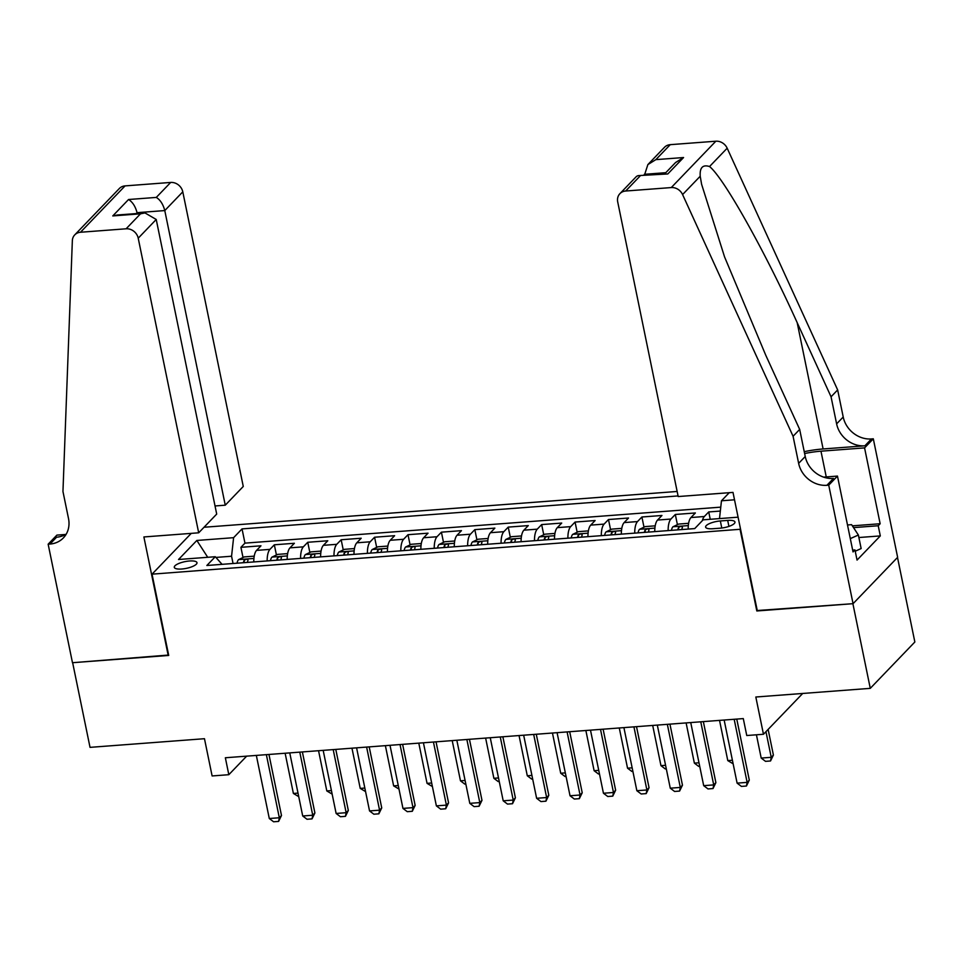 <?xml version="1.0" encoding="UTF-8"?>
<svg xmlns="http://www.w3.org/2000/svg" width="963" height="963" viewBox="0 0 963 963"><rect width="100%" height="100%" fill="white"/><g stroke="black" fill="none" stroke-linecap="round" stroke-linejoin="round"><path stroke-width="1.44" d="M181.778 569.013A11.58 3.431 -11.6 0 0 196.982 562.669A11.58 3.431 -11.6 0 0 189.482 560.996A11.58 3.431 -11.6 0 0 174.291 567.327A11.58 3.431 -11.6 0 0 181.778 569.013M677.158 491.467L204.036 527.255M897.504 557.469L914.85 641.996L870.275 688.352L755.823 697.007L763.466 734.263L802.697 693.468M191.264 533.37L152.034 574.165L168.718 655.442L72.646 662.7L90.028 747.36L204.469 738.705L212.113 775.949L228.821 774.697L246.66 756.148M757.243 610.53L852.893 603.693L870.275 688.352M720.336 511.064L708.732 511.943L710.237 519.286M688.184 529.084A14.481 5.477 -94.3 0 1 690.965 517.528L695.37 512.954L675.316 514.471L677.41 524.654M654.768 531.612A14.481 5.477 85.7 0 1 657.548 520.056L661.954 515.482L641.9 516.999L643.994 527.182M621.352 534.14A14.481 5.477 85.7 0 1 624.144 522.584L628.538 518.01L608.484 519.526L610.578 529.71M587.948 536.668A14.481 5.477 85.7 0 1 590.728 525.112L595.122 520.538L575.067 522.054L577.162 532.238M554.519 539.027A9.594 3.623 85.7 0 0 554.495 539.196A14.481 5.477 85.7 0 1 557.312 527.64L561.706 523.065L541.651 524.582L543.746 534.766M521.115 541.555A9.594 3.623 85.7 0 0 521.079 541.724A14.481 5.477 85.7 0 1 523.896 530.168L528.29 525.593L508.235 527.11L510.33 537.294M487.699 544.251A14.481 5.477 85.7 0 1 490.48 532.695L494.874 528.121L474.831 529.638L476.914 539.822M454.283 546.779A14.481 5.477 85.7 0 1 457.064 535.223L461.458 530.649L441.415 532.166L443.498 542.35M420.867 549.307A14.481 5.477 85.7 0 1 423.648 537.751L428.041 533.177L407.999 534.694L410.082 544.877M387.451 551.667A9.594 3.623 85.7 0 0 387.415 551.835A14.481 5.477 85.7 0 1 390.232 540.279L394.625 535.705L374.583 537.222L376.665 547.405M354.035 554.194A9.594 3.623 85.7 0 0 353.999 554.363A14.481 5.477 85.7 0 1 356.816 542.807L361.209 538.233L341.167 539.749L343.249 549.933M320.619 556.891A14.481 5.477 85.7 0 1 323.399 545.323L327.793 540.761L307.751 542.277L309.845 552.449M287.203 559.407A14.481 5.477 85.7 0 1 289.983 547.851L294.377 543.276L274.335 544.793L276.429 554.977M763.466 734.263L746.758 735.527L743.292 718.591L225.354 757.761L228.821 774.697M727.691 520.405L720.336 520.959A11.219 3.322 -11.6 0 0 705.614 527.098A11.219 3.322 -11.6 0 0 712.861 528.735L720.216 528.181A11.219 3.322 -11.6 0 0 734.95 522.03A11.219 3.322 -11.6 0 0 727.691 520.405L728.919 526.388M152.034 574.165L740.559 529.253M222.068 564.342L215.291 556.722L206.852 565.486L694.72 528.591L703.146 519.827L738.079 517.179M215.291 556.722L178.528 559.503L196.849 540.46L233.6 537.679L242.038 528.904L678.072 495.933M719.505 518.588L721.468 500.784L729.256 492.683M721.468 500.784L734.516 499.797M702.34 520.67A14.481 5.477 -94.3 0 1 704.338 516.517L708.732 511.943M720.769 507.14L244.951 543.132L240.919 547.321L243.013 557.505M253.787 561.935A14.481 5.477 85.7 0 1 256.567 550.379L260.973 545.804L240.919 547.321M267.16 560.923A14.481 5.477 -94.3 0 1 269.941 549.367L274.335 544.793M300.576 558.396A14.481 5.477 -94.3 0 1 303.357 546.84L307.751 542.277M333.98 555.88A14.481 5.477 -94.3 0 1 336.761 544.312L341.167 539.749M367.397 553.352A14.481 5.477 -94.3 0 1 370.177 541.796L374.583 537.222M400.813 550.824A14.481 5.477 -94.3 0 1 403.593 539.268L407.999 534.694M434.229 548.296A14.481 5.477 -94.3 0 1 437.009 536.74L441.415 532.166M467.645 545.768A14.481 5.477 -94.3 0 1 470.426 534.212L474.831 529.638M501.061 543.24A14.481 5.477 -94.3 0 1 503.842 531.684L508.235 527.11M534.477 540.712A14.481 5.477 -94.3 0 1 537.258 529.156L541.651 524.582M567.893 538.185A14.481 5.477 -94.3 0 1 570.674 526.629L575.067 522.054M601.309 535.657A14.481 5.477 -94.3 0 1 604.09 524.101L608.484 519.526M634.725 533.129A14.481 5.477 -94.3 0 1 637.506 521.573L641.9 516.999M668.141 530.601A14.481 5.477 -94.3 0 1 670.922 519.045L675.316 514.471M756.822 610.963L740.138 529.686M233.058 563.511L231.565 556.229L215.905 557.421M244.951 543.132L242.038 528.904M233.6 537.679L231.565 556.229M196.849 540.46L207.719 557.288M734.179 719.277L747.132 782.377L749.298 780.114L746.433 786.025L741.414 786.41L737.104 783.136L724.152 720.035M736.767 719.084L749.298 780.114M737.104 783.136L747.132 782.377L746.433 786.025M756.424 734.793L761.203 758.074L771.231 757.315L765.958 731.663M773.397 755.064L770.532 760.975L771.231 757.315L773.397 755.064L768.125 729.412M770.532 760.975L765.513 761.348L761.203 758.074M847.5 524.979L851.593 524.666L858.37 535.019L861.151 548.561L855.228 551.209M858.37 535.019L850.305 538.618M678.193 496.547L617.716 201.941A10.858 9.522 -136.1 0 1 619.919 193.647A10.858 9.522 -136.1 0 1 625.661 191.023L671.271 187.568L715.846 141.212A10.858 9.522 43.9 0 1 727.173 148.206L837.654 389.919L843.215 417.015A25.339 22.221 -136.1 0 0 871.467 438.947L873.309 438.803L897.636 557.324L853.062 603.681L757.327 610.927L732.999 492.406L678.193 496.547M837.654 389.919L831.057 396.78L797.183 322.665C765.116 251.487 723.743 177.77 709.538 166.539C702.749 164.384 699.632 167.622 700.221 176.229L701.594 184.246L724.549 256.868L765.79 355.299L799.675 429.414L805.237 456.51A25.339 22.221 -136.1 0 0 833.489 478.442L826.892 485.304L828.734 485.159L853.062 603.681M799.675 429.414L793.079 436.275L798.64 463.359A25.339 22.221 -136.1 0 0 826.892 485.304M797.183 322.665L823.112 448.963L864.87 445.809A25.339 22.221 -136.1 0 1 836.618 423.864L831.057 396.78M670.236 144.667L655.839 159.641L647.87 164.589L664.494 147.291A10.858 9.522 43.9 0 1 670.236 144.667L715.846 141.212M700.221 176.229L682.586 194.562L793.079 436.275M852.363 525.846L880.146 523.74L878.22 525.75L853.519 527.616M852.664 550.102L854.963 549.933L857.046 560.081L880.302 535.909L878.22 525.75M854.963 549.933L853.037 551.931L837.461 476.083L828.734 485.159M873.309 438.803L864.569 447.891L820.97 451.19A40.723 12.062 -11.6 0 0 804.623 453.537M880.146 523.74L864.569 447.891M644.464 175.146L647.87 164.589M823.112 448.963A47.139 13.964 -11.6 0 0 804.237 451.671M823.606 477.13L837.461 476.083M682.586 194.562A10.858 9.522 -136.1 0 0 671.271 187.568M880.302 535.909L858.876 537.523M655.839 159.641L683.574 157.535L675.605 162.494L664.927 173.593M683.574 157.535L667.792 173.954L638.12 175.627L636.543 176.361L619.919 193.647M667.792 173.954L638.12 175.627M215.026 505.96L225.258 505.19L243.266 486.459L182.789 191.842L164.781 210.572L137.047 212.667L136.168 213.581M225.258 505.19L164.781 210.572C163.108 204.252 160.279 199.871 156.283 197.415L170.68 182.44L125.07 185.895L80.495 232.252A10.858 9.522 -136.1 0 0 74.753 234.876A10.858 9.522 -136.1 0 0 72.345 240.714L62.956 491.491L68.517 518.588A25.339 22.221 43.9 0 1 63.389 537.908A25.339 22.221 43.9 0 1 49.992 544.059L48.15 544.191L72.478 662.713L168.633 655.045M168.212 655.478L143.884 536.957L198.691 532.804L138.215 238.198A10.858 9.522 -136.1 0 0 126.105 228.797L80.495 232.252M48.15 544.191L56.889 535.115L65.64 534.453M198.691 532.804L216.699 514.086L156.223 219.468L138.215 238.198M74.753 234.876L119.328 188.531A10.858 9.522 43.9 0 1 125.07 185.895M170.68 182.44A10.858 9.522 43.9 0 1 182.789 191.842M66.254 534.08A25.339 22.221 43.9 0 1 56.588 537.198L49.992 544.059M137.215 213.509L137.047 212.667C135.374 206.359 132.545 201.965 128.548 199.51L156.283 197.415M126.105 228.797L140.502 213.822L144.98 212.919L156.223 219.468M140.502 213.822L112.767 215.929L117.233 215.014L144.98 212.919M700.763 721.805L713.715 784.905L715.882 782.642L713.017 788.553L708.01 788.938L703.688 785.664L690.736 722.563M703.351 721.612L715.882 782.642M703.688 785.664L713.715 784.905L713.017 788.553M667.347 724.332L680.299 787.433L682.466 785.17L679.601 791.08L674.594 791.466L670.272 788.191L657.32 725.091M669.935 724.14L682.466 785.17M670.272 788.191L680.299 787.433L679.601 791.08M633.931 726.86L646.883 789.961L649.05 787.698L646.185 793.608L641.177 793.981L636.856 790.719L623.904 727.619M636.519 726.668L649.05 787.698M636.856 790.719L646.883 789.961L646.185 793.608M600.515 729.388L613.467 792.489L615.634 790.226L612.769 796.136L607.761 796.509L603.44 793.247L590.488 730.147M603.115 729.196L615.634 790.226M603.44 793.247L613.467 792.489L612.769 796.136M688.617 523.306L678.65 524.065L672.896 526.821A9.594 3.623 85.7 0 0 671.44 530.348M681.804 529.566A9.594 3.623 -94.3 0 1 682.442 527.399C681.912 525.979 680.576 526.075 678.434 527.7A9.594 3.623 85.7 0 0 677.796 529.879M733.132 763.803L727.787 760.601L732.41 760.252M719.53 720.384L727.787 760.601M655.213 525.834L645.234 526.592L639.48 529.349A9.594 3.623 85.7 0 0 638.036 532.876M648.388 532.094A9.594 3.623 -94.3 0 1 649.026 529.927C648.496 528.506 647.16 528.603 645.017 530.228A9.594 3.623 85.7 0 0 644.379 532.407M699.728 766.319L698.681 766.404L694.371 763.129L698.994 762.78M686.113 722.912L694.371 763.129M621.797 528.362L611.818 529.12L606.064 531.877A9.594 3.623 85.7 0 0 604.62 535.404M614.972 534.621A9.594 3.623 -94.3 0 1 615.61 532.455C615.092 531.034 613.756 531.131 611.601 532.756A9.594 3.623 85.7 0 0 610.963 534.922M666.312 768.847L665.264 768.931L660.955 765.657L665.577 765.308M652.697 725.44L660.955 765.657M588.381 530.89L578.402 531.648L572.648 534.405A9.594 3.623 85.7 0 0 571.203 537.932M581.556 537.149A9.594 3.623 -94.3 0 1 582.194 534.983C581.676 533.562 580.34 533.658 578.185 535.284A9.594 3.623 85.7 0 0 577.547 537.45M632.896 771.375L631.86 771.459L627.539 768.185L632.161 767.836M619.281 727.968L627.539 768.185M567.099 731.916L580.051 795.005L582.218 792.754L579.353 798.664L574.345 799.037L570.024 795.763L557.083 732.674M569.699 731.724L582.218 792.754M570.024 795.763L580.051 795.005L579.353 798.664M554.965 533.418L544.986 534.176L539.232 536.933A9.594 3.623 85.7 0 0 537.787 540.46M548.14 539.677A9.594 3.623 -94.3 0 1 548.778 537.498C548.26 536.09 546.924 536.186 544.769 537.811A9.594 3.623 85.7 0 0 544.131 539.978M599.48 773.903L598.444 773.987L594.123 770.713L598.745 770.364M585.865 730.496L594.123 770.713M533.683 734.444L546.635 797.533L548.802 795.282L545.937 801.192L540.929 801.565L536.62 798.291L523.667 735.202M536.283 734.251L548.802 795.282M536.62 798.291L546.635 797.533L545.937 801.192M521.549 535.946L511.57 536.692L505.816 539.461A9.594 3.623 85.7 0 0 504.371 542.988M514.724 542.205A9.594 3.623 -94.3 0 1 515.361 540.026C514.844 538.618 513.508 538.714 511.353 540.339A9.594 3.623 85.7 0 0 510.715 542.506M566.063 776.431L565.028 776.515L560.707 773.241L565.329 772.892M552.461 733.024L560.707 773.241M500.266 736.972L513.219 800.06L515.398 797.809L512.521 803.72L507.513 804.093L503.204 800.819L490.251 737.73M502.867 736.767L515.398 797.809M503.204 800.819L513.219 800.06L512.521 803.72M488.133 538.473L478.154 539.22L472.4 541.988A9.594 3.623 85.7 0 0 470.955 545.515M481.307 544.733A9.594 3.623 -94.3 0 1 481.945 542.554C481.428 541.134 480.092 541.242 477.937 542.855A9.594 3.623 85.7 0 0 477.299 545.034M532.647 778.959L531.612 779.043L527.291 775.769L531.913 775.42M519.045 735.551L527.291 775.769M466.862 739.5L479.803 802.588L481.982 800.337L479.105 806.248L474.097 806.621L469.788 803.347L456.835 740.258M469.45 739.295L481.982 800.337M469.788 803.347L479.803 802.588L479.105 806.248M454.717 541.001L444.737 541.748L438.996 544.516A9.594 3.623 85.7 0 0 437.539 548.043M447.891 547.261A9.594 3.623 -94.3 0 1 448.529 545.082C448.012 543.662 446.676 543.77 444.521 545.383A9.594 3.623 85.7 0 0 443.883 547.562M499.231 781.487L498.196 781.571L493.875 778.297L498.497 777.948M485.629 738.079L493.875 778.297M433.446 742.028L446.399 805.116L448.565 802.865L445.688 808.776L440.681 809.149L436.371 805.875L423.419 742.786M436.034 741.823L448.565 802.865M436.371 805.875L446.399 805.116L445.688 808.776M421.3 543.529L411.321 544.276L405.579 547.044A9.594 3.623 85.7 0 0 404.123 550.571M414.487 549.789A9.594 3.623 -94.3 0 1 415.113 547.61C414.596 546.19 413.259 546.298 411.105 547.911A9.594 3.623 85.7 0 0 410.467 550.09M465.815 784.014L464.78 784.099L460.47 780.824L465.093 780.475M452.213 740.607L460.47 780.824M400.03 744.555L412.983 807.644L415.149 805.393L412.284 811.303L407.265 811.677L402.955 808.402L390.003 745.314M402.618 744.351L415.149 805.393M402.955 808.402L412.983 807.644L412.284 811.303M387.884 546.057L377.905 546.803L372.163 549.56A9.594 3.623 85.7 0 0 370.707 553.099M381.071 552.317A9.594 3.623 -94.3 0 1 381.697 550.138C381.179 548.717 379.843 548.826 377.689 550.439A9.594 3.623 85.7 0 0 377.051 552.618M432.399 786.542L427.054 783.352L431.677 783.003M418.797 743.135L427.054 783.352M366.614 747.071L379.566 810.172L381.733 807.921L378.868 813.819L373.849 814.204L369.539 810.93L356.587 747.83M369.202 746.879L381.733 807.921M369.539 810.93L379.566 810.172L378.868 813.819M354.468 548.573L344.489 549.331L338.747 552.088A9.594 3.623 85.7 0 0 337.291 555.627M347.655 554.844A9.594 3.623 -94.3 0 1 348.281 552.666C347.763 551.245 346.427 551.354 344.273 552.967A9.594 3.623 85.7 0 0 343.647 555.145M398.983 789.07L393.638 785.88L398.261 785.519M385.381 745.663L393.638 785.88M333.198 749.599L346.15 812.7L348.317 810.449L345.452 816.347L340.433 816.732L336.123 813.458L323.171 750.358M335.786 749.407L348.317 810.449M336.123 813.458L346.15 812.7L345.452 816.347M321.052 551.101L311.085 551.859L305.331 554.616A9.594 3.623 85.7 0 0 303.875 558.155M314.239 557.372A9.594 3.623 -94.3 0 1 314.865 555.194C314.347 553.773 313.011 553.869 310.856 555.495A9.594 3.623 85.7 0 0 310.23 557.673M365.567 791.598L360.222 788.396L364.845 788.047M351.964 748.179L360.222 788.396M299.782 752.127L312.734 815.228L314.901 812.977L312.036 818.875L307.016 819.26L302.707 815.986L289.755 752.885M302.37 751.934L314.901 812.977M302.707 815.986L312.734 815.228L312.036 818.875M287.636 553.629L277.669 554.387L271.915 557.144A9.594 3.623 85.7 0 0 270.459 560.683M280.823 559.9A9.594 3.623 -94.3 0 1 281.449 557.721C280.931 556.301 279.595 556.397 277.44 558.022A9.594 3.623 85.7 0 0 276.814 560.201M332.151 794.126L326.806 790.924L331.428 790.575M318.548 750.707L326.806 790.924M266.366 754.655L279.318 817.756L281.485 815.505L278.62 821.403L273.6 821.788L269.291 818.514L256.339 755.413M268.954 754.462L281.485 815.505M269.291 818.514L279.318 817.756L278.62 821.403M254.22 556.157L244.253 556.915L238.499 559.672A9.594 3.623 85.7 0 0 237.042 563.211M247.407 562.428A9.594 3.623 -94.3 0 1 248.033 560.249C247.515 558.829 246.179 558.925 244.024 560.55A9.594 3.623 85.7 0 0 243.398 562.729M298.735 796.654L293.39 793.452L298.012 793.103M285.132 753.235L293.39 793.452M690.965 517.528L704.338 516.517M256.567 550.379L269.941 549.367M289.983 547.851L303.357 546.84M323.399 545.323L336.761 544.312M356.816 542.807L370.177 541.796M390.232 540.279L403.593 539.268M423.648 537.751L437.009 536.74M457.064 535.223L470.426 534.212M490.48 532.695L503.842 531.684M523.896 530.168L537.258 529.156M557.312 527.64L570.674 526.629M590.728 525.112L604.09 524.101M624.144 522.584L637.506 521.573M657.548 520.056L670.922 519.045M721.781 528.013L720.336 520.959M805.237 456.51L798.64 463.359M836.618 423.864L843.215 417.015M640.058 176.048L625.661 191.023M727.173 148.206L709.538 166.539M864.87 445.809L871.467 438.947M826.254 476.926L820.97 451.19M665.806 172.69L644.283 174.315M112.767 215.929L128.548 199.51M688.316 525.593L673.041 526.749M678.855 529.794L678.434 527.7M654.9 528.121L639.625 529.277M645.439 532.322L645.017 530.228M621.484 530.649L606.209 531.805M612.023 534.85L611.601 532.756M588.08 533.177L572.792 534.333M578.607 537.378L578.185 535.284M554.664 535.705L539.376 536.86M545.19 539.906L544.769 537.811M521.248 538.233L505.96 539.388M511.786 542.434L511.353 540.339M487.832 540.761L472.544 541.916M478.37 544.95L477.937 542.855M454.416 543.288L439.128 544.444M444.954 547.478L444.521 545.383M421 545.816L405.712 546.972M411.538 550.005L411.105 547.911M387.583 548.344L372.308 549.5M378.122 552.533L377.689 550.439M354.167 550.872L338.892 552.028M344.706 555.061L344.273 552.967M320.751 553.388L305.476 554.544M311.29 557.589L310.856 555.495M287.335 555.916L272.06 557.071M277.874 560.117L277.44 558.022M253.919 558.444L238.643 559.599M244.458 562.645L244.024 560.55"/></g></svg>
